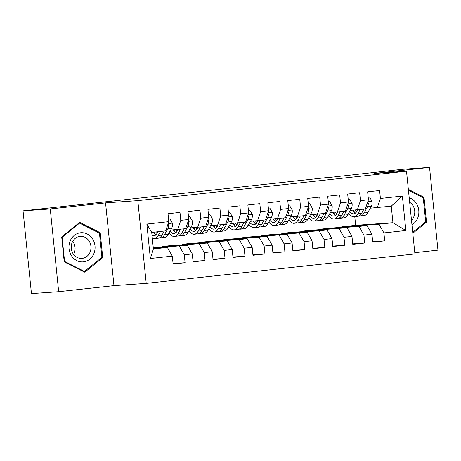 <?xml version="1.0" encoding="UTF-8"?>
<svg xmlns="http://www.w3.org/2000/svg" width="461" height="461" viewBox="0 0 461 461"><rect width="100%" height="100%" fill="white"/><g stroke="black" fill="none" stroke-linecap="round" stroke-linejoin="round"><path stroke-width="0.69" d="M414.785 252.674L437.95 250.133L429.548 167.401L402.332 169.308L327.091 177.715M146.218 283.371L414.912 253.93L406.504 171.198L137.816 200.639L146.218 283.371L113.965 285.63L105.563 202.898L50.266 208.96L58.668 291.692L113.965 285.63M58.668 291.692L31.452 293.599L23.05 210.867L50.266 208.96M150.355 258.5L146.857 224.063L168.812 221.66L165.689 230.886L151.721 232.419L153.398 248.963L150.355 258.5L172.31 256.091L173.117 264.032L185.097 262.718L184.291 254.783L192.277 253.907L193.084 261.842L205.059 260.528L204.252 252.593L212.239 251.718L213.045 259.658L225.02 258.344L224.213 250.404L232.2 249.534L233.007 257.469L244.981 256.155L244.174 248.22L252.161 247.344L252.968 255.285L264.942 253.971L264.141 246.03L272.123 245.16L272.929 253.095L284.91 251.781L284.103 243.846L292.084 242.97L292.891 250.905L304.871 249.597L304.064 241.656L312.045 240.78L312.852 248.721L324.832 247.407L324.025 239.472L332.012 238.596L332.819 246.531L344.793 245.223L343.987 237.282L351.974 236.407L352.78 244.347L364.755 243.033L363.948 235.098L371.935 234.223L372.742 242.158L384.716 240.849L372.695 241.691M341.722 227.331L341.676 226.864L355.65 225.331L392.945 222.715L405.87 230.506L402.372 196.069L380.411 198.478L379.61 190.537L367.63 191.851L368.437 199.786L360.45 200.662L359.643 192.727L347.669 194.035L348.476 201.976L340.489 202.852L339.682 194.911L327.708 196.225L328.514 204.16L320.528 205.036L319.721 197.101L307.746 198.409L308.547 206.349L300.566 207.225L299.759 199.285L287.779 200.598L288.586 208.533L280.605 209.409L279.798 201.474L267.818 202.782L268.625 210.723L260.644 211.599L259.837 203.658L247.857 204.972L248.663 212.913L240.677 213.783L239.87 205.848L227.895 207.162L228.702 215.097L220.715 215.973L219.909 208.032L207.934 209.346L208.741 217.287L200.754 218.157L199.947 210.222L187.973 211.536L188.78 219.471L180.793 220.346L179.986 212.406L168.011 213.72L168.812 221.66M405.87 230.506L383.909 232.909L384.716 240.849M23.05 210.867L327.074 177.554M329.696 228.178L366.996 225.562L359.01 226.437L321.715 229.048L329.696 228.178M371.935 234.223L366.996 225.562M363.948 235.098L359.01 226.437M402.372 196.069L391.262 206.171L370.281 208.193M380.411 198.478L377.288 207.704M309.734 230.362L347.029 227.746L301.753 231.238L309.734 230.362M351.974 236.407L347.029 227.746M343.987 237.282L339.048 228.621M368.437 199.786L365.314 209.012L350.32 210.383M360.45 200.662L357.327 209.888M289.773 232.551L327.068 229.935L319.087 230.811L281.792 233.427L289.773 232.551M332.012 238.596L327.068 229.935M324.025 239.472L319.087 230.811M348.476 201.976L345.352 211.201L330.353 212.567M340.489 202.852L337.366 212.077M269.812 234.735L307.107 232.119L299.12 232.995L261.825 235.611L269.812 234.735M312.045 240.78L307.107 232.119M304.064 241.656L299.12 232.995M328.514 204.16L325.391 213.385L310.391 214.757M320.528 205.036L317.404 214.261M249.85 236.925L287.145 234.309L241.864 237.801L249.85 236.925M292.084 242.97L287.145 234.309M284.103 243.846L279.159 235.185M308.547 206.349L305.424 215.575L290.43 216.941M300.566 207.225L297.443 216.451M229.889 239.109L267.184 236.499L221.902 239.985L229.889 239.109M272.123 245.16L267.184 236.499M264.141 246.03L259.197 237.369M288.586 208.533L285.463 217.765L270.469 219.131M280.605 209.409L277.482 218.635M209.928 241.299L247.223 238.683L239.236 239.559L201.941 242.175L209.928 241.299M252.161 247.344L247.223 238.683M244.174 248.22L239.236 239.559M268.625 210.723L265.501 219.949L250.507 221.315M260.644 211.599L257.52 220.825M189.961 243.483L227.261 240.873L181.98 244.359L189.961 243.483M232.2 249.534L227.261 240.873M224.213 250.404L219.275 241.743M248.663 212.913L245.54 222.139L230.546 223.504M240.677 213.783L237.553 223.009M170 245.673L207.294 243.056L162.018 246.549L170 245.673M212.239 251.718L207.294 243.056M204.252 252.593L199.313 243.932M228.702 215.097L225.579 224.323L210.585 225.688M220.715 215.973L217.592 225.199M153.265 247.632L187.333 245.246L153.294 247.949M192.277 253.907L187.333 245.246M184.291 254.783L179.352 246.122M208.741 217.287L205.618 226.512L190.618 227.878M200.754 218.157L197.631 227.388M153.346 248.416L167.372 247.43L153.398 248.963M172.31 256.091L167.372 247.43M188.78 219.471L185.656 228.696L170.656 230.062M180.793 220.346L177.669 229.572M105.563 202.898L137.816 200.639M429.548 167.401L374.251 173.463L406.504 171.198M341.676 226.864L378.971 224.248L392.945 222.715L391.262 206.171M355.65 225.331L354.768 216.664M354.302 212.043L354.261 211.657M162.065 247.015L162.018 246.549M182.026 244.831L181.98 244.359M201.987 242.642L201.941 242.175M221.948 240.458L221.902 239.985M241.91 238.268L241.864 237.801M261.877 236.078L261.825 235.611M281.838 233.894L281.792 233.427M301.799 231.704L301.753 231.238M321.761 229.52L321.715 229.048M146.857 224.063L151.721 232.419M383.909 232.909L378.971 224.248M100.216 232.713L79.684 222.369L61.688 236.937L64.217 261.854L84.743 272.197L102.745 257.63L100.216 232.713L98.729 232.817M412.808 233.26L426.529 222.156L423.999 197.239L408.348 189.35M185.097 262.718L173.071 263.559M205.059 260.528L193.032 261.375M225.02 258.344L212.994 259.186M244.981 256.155L232.961 257.002M264.942 253.971L252.922 254.812M284.91 251.781L272.883 252.628M304.871 249.597L292.844 250.438M324.832 247.407L312.806 248.254M344.793 245.223L332.767 246.065M364.755 243.033L352.728 243.875M101.408 257.722L102.745 257.63M422.518 197.343L423.999 197.239M425.192 222.248L426.529 222.156M158.065 231.722L157.27 233.145A14.274 6.414 83.7 0 1 154.107 235.709A14.274 6.414 83.7 0 1 152.003 235.196M160.514 231.451L158.238 235.525A17.195 7.728 83.7 0 1 154.429 238.614A17.195 7.728 83.7 0 1 152.309 238.216M168.559 219.125L169.994 218.969L172.443 223.222A5.958 2.674 83.7 0 1 171.728 228.149L168.219 234.436A17.195 7.728 83.7 0 1 164.41 237.519L160.612 237.934A17.195 7.728 -96.3 0 0 164.427 234.851L167.937 228.564A5.958 2.674 -96.3 0 0 168.691 225.325L167.965 224.167M169.994 218.969L168.553 219.073M164.306 231.036L162.03 235.11A17.195 7.728 83.7 0 1 158.221 238.199L154.429 238.614M153.317 232.24A14.274 6.414 -96.3 0 0 155.933 234.856M153.916 232.177A17.195 7.728 -96.3 0 0 155.132 234.321M159.397 237.859A17.195 7.728 -96.3 0 0 160.612 237.934M157.005 233.589A14.274 6.414 83.7 0 1 155.714 231.981M178.027 229.532L177.231 230.961A14.274 6.414 83.7 0 1 174.068 233.52A14.274 6.414 83.7 0 1 170.017 231.209M180.476 229.267L178.2 233.341A17.195 7.728 83.7 0 1 174.391 236.43A17.195 7.728 83.7 0 1 169.026 232.984M188.52 216.941L189.955 216.785L192.404 221.038A5.958 2.674 83.7 0 1 191.69 225.965L188.18 232.246A17.195 7.728 83.7 0 1 184.371 235.335L180.579 235.75A17.195 7.728 -96.3 0 0 184.388 232.661L187.898 226.38A5.958 2.674 -96.3 0 0 188.658 223.136L187.927 221.977M189.955 216.785L188.514 216.889M184.267 228.852L181.991 232.926A17.195 7.728 83.7 0 1 178.182 236.009L174.391 236.43M173.175 229.889A14.274 6.414 -96.3 0 0 175.895 232.672M173.809 229.843A17.195 7.728 -96.3 0 0 175.094 232.131M179.358 235.669A17.195 7.728 -96.3 0 0 180.579 235.75M176.972 231.399A14.274 6.414 83.7 0 1 175.624 229.716M197.994 227.348L197.193 228.771A14.274 6.414 83.7 0 1 194.035 231.336A14.274 6.414 83.7 0 1 189.978 229.025M200.437 227.077L198.161 231.151A17.195 7.728 83.7 0 1 194.352 234.24A17.195 7.728 83.7 0 1 188.987 230.8M208.481 214.751L209.916 214.596L212.365 218.848A5.958 2.674 83.7 0 1 211.651 223.775L208.142 230.056A17.195 7.728 83.7 0 1 204.332 233.145L200.541 233.56A17.195 7.728 -96.3 0 0 204.35 230.477L207.859 224.19A5.958 2.674 -96.3 0 0 208.62 220.952L207.888 219.793M209.916 214.596L208.476 214.699M204.229 226.662L201.953 230.736A17.195 7.728 83.7 0 1 198.144 233.825L194.352 234.24M193.136 227.699A14.274 6.414 -96.3 0 0 195.856 230.483M193.77 227.659A17.195 7.728 -96.3 0 0 195.055 229.941M199.319 233.485A17.195 7.728 -96.3 0 0 200.541 233.56M196.933 229.215A14.274 6.414 83.7 0 1 195.591 227.527M92.511 238.798A14.608 13.052 86 0 0 74.25 235.421A14.608 13.052 86 0 0 71.513 255.797A14.608 13.052 86 0 0 89.78 259.174A14.608 13.052 86 0 0 92.511 238.798M89.042 240.93A11.064 9.883 86 0 0 80.323 236.326A11.064 9.883 86 0 0 72.1 242.619A11.064 9.883 86 0 0 73.143 253.798A11.064 9.883 86 0 0 81.868 258.396A11.064 9.883 86 0 0 90.091 252.109A11.064 9.883 86 0 0 89.042 240.93M73.61 254.455A11.064 9.883 86 0 0 73.155 242.042A11.064 9.883 86 0 0 72.694 241.385M84.467 271.437L64.575 261.416L62.12 237.271L79.563 223.159L99.449 233.18L101.904 257.324L84.467 271.437L83.389 271.512M64.177 261.439L64.575 261.416M61.722 237.3L62.12 237.271M78.629 223.222L79.563 223.159M411.95 224.812A14.608 13.052 86 0 0 416.3 203.324A14.608 13.052 86 0 0 409.207 197.786M411.489 220.225A11.064 9.883 86 0 0 412.831 205.45A11.064 9.883 86 0 0 409.668 202.298M408.44 190.249L423.238 197.706L425.687 221.85L412.716 232.35M217.955 225.158L217.16 226.587A14.274 6.414 83.7 0 1 213.996 229.146A14.274 6.414 83.7 0 1 209.939 226.835M220.398 224.893L218.122 228.967A17.195 7.728 83.7 0 1 214.313 232.05A17.195 7.728 83.7 0 1 208.948 228.61M228.443 212.567L229.878 212.406L232.327 216.664A5.958 2.674 83.7 0 1 231.612 221.591L228.103 227.872A17.195 7.728 83.7 0 1 224.294 230.961L220.502 231.376A17.195 7.728 -96.3 0 0 224.311 228.287L227.82 222.006A5.958 2.674 -96.3 0 0 228.581 218.762L227.855 217.604M229.878 212.406L228.437 212.515M224.19 224.478L221.914 228.552A17.195 7.728 83.7 0 1 218.105 231.635L214.313 232.05M213.097 225.515A14.274 6.414 -96.3 0 0 215.823 228.299M213.731 225.469A17.195 7.728 -96.3 0 0 215.016 227.757M219.28 231.295A17.195 7.728 -96.3 0 0 220.502 231.376M216.895 227.025A14.274 6.414 83.7 0 1 215.552 225.343M237.916 222.974L237.121 224.398A14.274 6.414 83.7 0 1 233.958 226.962A14.274 6.414 83.7 0 1 229.906 224.651M240.36 222.703L238.083 226.777A17.195 7.728 83.7 0 1 234.274 229.866A17.195 7.728 83.7 0 1 228.915 226.426M248.404 210.377L249.839 210.222L252.288 214.474A5.958 2.674 83.7 0 1 251.573 219.401L248.064 225.683A17.195 7.728 83.7 0 1 244.255 228.771L240.463 229.186A17.195 7.728 -96.3 0 0 244.272 226.097L247.782 219.816A5.958 2.674 -96.3 0 0 248.542 216.578L247.816 215.42M249.839 210.222L248.404 210.325M244.151 222.288L241.875 226.363A17.195 7.728 83.7 0 1 238.066 229.451L234.274 229.866M233.059 223.326A14.274 6.414 -96.3 0 0 235.784 226.109M233.692 223.28A17.195 7.728 -96.3 0 0 234.983 225.567M239.242 229.111A17.195 7.728 -96.3 0 0 240.463 229.186M236.856 224.835A14.274 6.414 83.7 0 1 235.513 223.153M257.878 220.784L257.082 222.214A14.274 6.414 83.7 0 1 253.919 224.772A14.274 6.414 83.7 0 1 249.868 222.461M260.321 220.519L258.045 224.593A17.195 7.728 83.7 0 1 254.236 227.676A17.195 7.728 83.7 0 1 248.877 224.236M268.371 208.193L269.8 208.032L272.249 212.285A5.958 2.674 83.7 0 1 271.541 217.217L268.031 223.499A17.195 7.728 83.7 0 1 264.216 226.587L260.425 227.002A17.195 7.728 -96.3 0 0 264.234 223.913L267.743 217.632A5.958 2.674 -96.3 0 0 268.504 214.388L267.778 213.23M269.8 208.032L268.365 208.142M264.118 220.099L261.842 224.173A17.195 7.728 83.7 0 1 258.027 227.261L254.236 227.676M253.02 221.142A14.274 6.414 -96.3 0 0 255.746 223.925M253.654 221.096A17.195 7.728 -96.3 0 0 254.945 223.383M259.203 226.921A17.195 7.728 -96.3 0 0 260.425 227.002M256.817 222.651A14.274 6.414 83.7 0 1 255.475 220.969M277.839 218.6L277.044 220.024A14.274 6.414 83.7 0 1 273.88 222.588A14.274 6.414 83.7 0 1 269.829 220.277M280.288 218.33L278.012 222.404A17.195 7.728 83.7 0 1 274.197 225.492A17.195 7.728 83.7 0 1 268.838 222.052M288.332 206.004L289.762 205.848L292.216 210.101A5.958 2.674 83.7 0 1 291.502 215.028L287.992 221.309A17.195 7.728 83.7 0 1 284.183 224.398L280.386 224.812A17.195 7.728 -96.3 0 0 284.195 221.724L287.71 215.443A5.958 2.674 -96.3 0 0 288.465 212.204L287.739 211.046M289.762 205.848L288.327 205.952M284.08 217.915L281.804 221.989A17.195 7.728 83.7 0 1 277.995 225.077L274.197 225.492M272.981 218.952A14.274 6.414 -96.3 0 0 275.707 221.735M273.615 218.906A17.195 7.728 -96.3 0 0 274.906 221.194M279.164 224.738A17.195 7.728 -96.3 0 0 280.386 224.812M276.779 220.462A14.274 6.414 83.7 0 1 275.436 218.779M297.8 216.411L297.005 217.834A14.274 6.414 83.7 0 1 293.841 220.398A14.274 6.414 83.7 0 1 289.79 218.088M300.249 216.146L297.973 220.214A17.195 7.728 83.7 0 1 294.164 223.303A17.195 7.728 83.7 0 1 288.799 219.862M308.294 203.82L309.729 203.658L312.178 207.911A5.958 2.674 83.7 0 1 311.463 212.838L307.954 219.125A17.195 7.728 83.7 0 1 304.145 222.208L300.347 222.628A17.195 7.728 -96.3 0 0 304.162 219.54L307.671 213.259A5.958 2.674 -96.3 0 0 308.432 210.014L307.7 208.856M309.729 203.658L308.288 203.768M304.041 215.725L301.765 219.799A17.195 7.728 83.7 0 1 297.956 222.888L294.164 223.303M292.942 216.768A14.274 6.414 -96.3 0 0 295.668 219.551M293.582 216.722A17.195 7.728 -96.3 0 0 294.867 219.01M299.131 222.548A17.195 7.728 -96.3 0 0 300.347 222.628M296.74 218.278A14.274 6.414 83.7 0 1 295.397 216.595M317.767 214.221L316.966 215.65A14.274 6.414 83.7 0 1 313.808 218.214A14.274 6.414 83.7 0 1 309.752 215.904M320.211 213.956L317.934 218.03A17.195 7.728 83.7 0 1 314.125 221.119A17.195 7.728 83.7 0 1 308.761 217.678M328.255 201.63L329.69 201.474L332.139 205.727A5.958 2.674 83.7 0 1 331.424 210.654L327.915 216.935A17.195 7.728 83.7 0 1 324.106 220.024L320.314 220.439A17.195 7.728 -96.3 0 0 324.123 217.35L327.633 211.069A5.958 2.674 -96.3 0 0 328.393 207.825L327.662 206.672M329.69 201.474L328.249 201.578M324.002 213.541L321.726 217.615A17.195 7.728 83.7 0 1 317.917 220.704L314.125 221.119M312.91 214.578A14.274 6.414 -96.3 0 0 315.629 217.362M313.543 214.532A17.195 7.728 -96.3 0 0 314.828 216.82M319.093 220.364A17.195 7.728 -96.3 0 0 320.314 220.439M316.707 216.088A14.274 6.414 83.7 0 1 315.359 214.405M337.729 212.037L336.928 213.46A14.274 6.414 83.7 0 1 333.77 216.025A14.274 6.414 83.7 0 1 329.713 213.714M340.172 211.766L337.896 215.84A17.195 7.728 83.7 0 1 334.087 218.929A17.195 7.728 83.7 0 1 328.722 215.489M348.216 199.44L349.651 199.285L352.1 203.537A5.958 2.674 83.7 0 1 351.386 208.464L347.876 214.751A17.195 7.728 83.7 0 1 344.067 217.834L340.276 218.255A17.195 7.728 -96.3 0 0 344.085 215.166L347.594 208.879A5.958 2.674 -96.3 0 0 348.355 205.641L347.623 204.482M349.651 199.285L348.211 199.394M343.964 211.351L341.687 215.425A17.195 7.728 83.7 0 1 337.878 218.514L334.087 218.929M332.871 212.388A14.274 6.414 -96.3 0 0 335.596 215.178M333.505 212.348A17.195 7.728 -96.3 0 0 334.79 214.636M339.054 218.174A17.195 7.728 -96.3 0 0 340.276 218.255M336.668 213.904A14.274 6.414 83.7 0 1 335.326 212.221M357.69 209.847L356.895 211.276A14.274 6.414 83.7 0 1 353.731 213.841A14.274 6.414 83.7 0 1 349.674 211.524M360.133 209.582L357.857 213.656A17.195 7.728 83.7 0 1 354.048 216.745A17.195 7.728 83.7 0 1 348.683 213.299M368.178 197.256L369.613 197.101L372.062 201.353A5.958 2.674 83.7 0 1 371.347 206.28L367.838 212.561A17.195 7.728 83.7 0 1 364.029 215.65L360.237 216.065A17.195 7.728 -96.3 0 0 364.046 212.976L367.555 206.695A5.958 2.674 -96.3 0 0 368.316 203.451L367.59 202.298M369.613 197.101L368.172 197.204M363.925 209.167L361.649 213.241A17.195 7.728 83.7 0 1 357.84 216.33L354.048 216.745M352.832 210.204A14.274 6.414 -96.3 0 0 355.558 212.988M353.466 210.158A17.195 7.728 -96.3 0 0 354.751 212.446M359.015 215.984A17.195 7.728 -96.3 0 0 360.237 216.065M356.63 211.714A14.274 6.414 83.7 0 1 355.287 210.032M172.379 223.118L168.167 223.579M162.03 235.11L158.238 235.525M168.219 234.436L164.427 234.851M171.728 228.149L167.937 228.564M167.545 225.406L168.691 225.325M192.341 220.928L188.128 221.389M181.991 232.926L178.2 233.341M188.18 232.246L184.388 232.661M191.69 225.965L187.898 226.38M187.512 223.216L188.658 223.136M212.302 218.745L208.09 219.206M201.953 230.736L198.161 231.151M208.142 230.056L204.35 230.477M211.651 223.775L207.859 224.19M207.473 221.032L208.62 220.952M232.269 216.555L228.051 217.016M221.914 228.552L218.122 228.967M228.103 227.872L224.311 228.287M231.612 221.591L227.82 222.006M227.434 218.842L228.581 218.762M252.23 214.371L248.012 214.832M241.875 226.363L238.083 226.777M248.064 225.683L244.272 226.097M251.573 219.401L247.782 219.816M247.396 216.658L248.542 216.578M272.192 212.181L267.974 212.642M261.842 224.173L258.045 224.593M268.031 223.499L264.234 223.913M271.541 217.217L267.743 217.632M267.357 214.469L268.504 214.388M292.153 209.991L287.941 210.458M281.804 221.989L278.012 222.404M287.992 221.309L284.195 221.724M291.502 215.028L287.71 215.443M287.318 212.285L288.465 212.204M312.114 207.807L307.902 208.268M301.765 219.799L297.973 220.214M307.954 219.125L304.162 219.54M311.463 212.838L307.671 213.259M307.28 210.095L308.432 210.014M332.076 205.618L327.863 206.084M321.726 217.615L317.934 218.03M327.915 216.935L324.123 217.35M331.424 210.654L327.633 211.069M327.247 207.905L328.393 207.825M352.037 203.434L347.825 203.895M341.687 215.425L337.896 215.84M347.876 214.751L344.085 215.166M351.386 208.464L347.594 208.879M347.208 205.721L348.355 205.641M372.004 201.244L367.786 201.705M361.649 213.241L357.857 213.656M367.838 212.561L364.046 212.976M371.347 206.28L367.555 206.695M367.169 203.531L368.316 203.451"/></g></svg>
